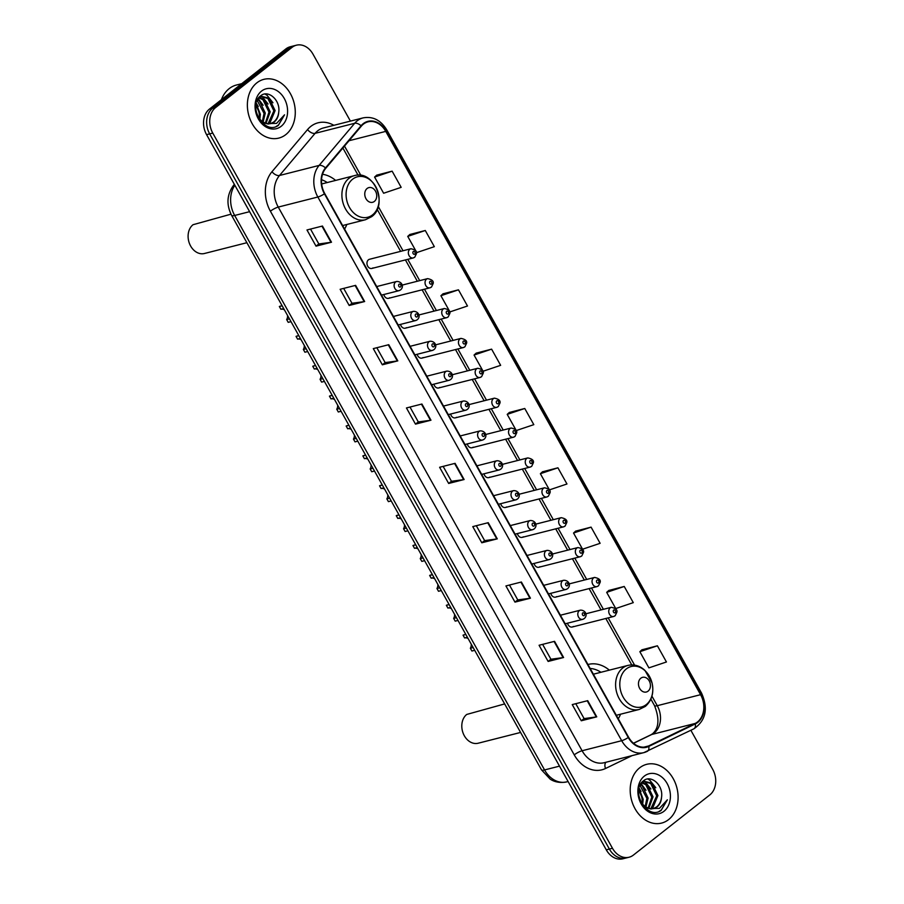 <?xml version="1.0" encoding="UTF-8"?>
<svg xmlns="http://www.w3.org/2000/svg" width="904" height="904" viewBox="0 0 904 904"><rect width="100%" height="100%" fill="white"/><g stroke="black" fill="none" stroke-linecap="round" stroke-linejoin="round"><path stroke-width="1.36" d="M417.207 354.278A4.735 3.672 75.7 0 0 421.965 358.086A4.735 3.672 75.7 0 0 423.061 357.543M433.909 384.155A4.735 3.672 75.7 0 0 438.666 387.963A4.735 3.672 75.7 0 0 439.762 387.421M450.61 414.043A4.735 3.672 75.7 0 0 455.367 417.851A4.735 3.672 75.7 0 0 456.463 417.298M467.311 443.921A4.735 3.672 75.7 0 0 472.069 447.729A4.735 3.672 75.7 0 0 473.154 447.186M400.517 324.4A4.735 3.672 75.7 0 0 405.263 328.208A4.735 3.672 75.7 0 0 406.359 327.666M414.348 257.38A4.735 3.672 -104.3 0 1 413.252 257.934A4.735 3.672 -104.3 0 1 408.766 254.984A4.735 3.672 -104.3 0 1 409.828 249.289A4.735 3.672 -104.3 0 1 410.913 248.747L369.533 259.267A4.735 3.672 75.7 0 0 368.436 259.81A4.735 3.672 75.7 0 0 367.386 265.505A4.735 3.672 75.7 0 0 371.872 268.443A4.735 3.672 75.7 0 0 372.957 267.9M383.816 294.523A4.735 3.672 75.7 0 0 388.562 298.331A4.735 3.672 75.7 0 0 389.658 297.778M484.013 473.798A4.735 3.672 75.7 0 0 488.759 477.606A4.735 3.672 75.7 0 0 489.855 477.063M500.714 503.675A4.735 3.672 75.7 0 0 505.46 507.483A4.735 3.672 75.7 0 0 506.556 506.941M517.404 533.563A4.735 3.672 75.7 0 0 522.162 537.371A4.735 3.672 75.7 0 0 523.258 536.818M534.106 563.441A4.735 3.672 75.7 0 0 538.863 567.249A4.735 3.672 75.7 0 0 539.959 566.706M550.807 593.318A4.735 3.672 75.7 0 0 555.564 597.126A4.735 3.672 75.7 0 0 556.661 596.583M567.509 623.195A4.735 3.672 75.7 0 0 572.266 627.003A4.735 3.672 75.7 0 0 573.351 626.461M618.279 718.793A33.459 25.933 75.7 0 0 620.539 714.205M609.341 670.146A33.459 25.933 75.7 0 0 588.255 664.429A33.459 25.933 75.7 0 0 587.95 664.508M344.582 229.062A33.459 25.933 75.7 0 0 346.831 224.474M335.633 180.416A33.459 25.933 75.7 0 0 322.525 174.291M350.413 121.102L312.999 54.161A18.939 14.679 75.7 0 0 296.399 45.2L290.218 46.771A18.939 14.679 75.7 0 0 285.833 48.952L209.468 109.079A18.939 14.679 75.7 0 0 206.575 134.651L606.279 849.839A18.939 14.679 75.7 0 0 622.879 858.8L625.975 858.009A18.939 14.679 75.7 0 1 609.375 849.048A18.939 14.679 75.7 0 0 625.975 858.009L629.071 857.229A18.939 14.679 75.7 0 0 633.444 855.048L709.809 794.921A18.939 14.679 75.7 0 0 712.702 769.349L690.871 730.285M296.399 45.2A18.939 14.679 75.7 0 0 292.026 47.381L215.66 107.508L212.564 108.299A18.939 14.679 75.7 0 0 209.671 133.871L609.375 849.048L209.671 133.871A18.939 14.679 75.7 0 1 212.564 108.299L288.93 48.161L212.564 108.299L209.468 109.079M293.303 45.991A18.939 14.679 75.7 0 0 288.93 48.161A18.939 14.679 75.7 0 1 293.303 45.991M256.86 82.84A30.307 23.481 75.7 0 0 250.103 119.283A30.307 23.481 75.7 0 0 278.794 138.097A30.307 23.481 75.7 0 0 285.788 134.617A30.307 23.481 75.7 0 0 292.546 98.174A30.307 23.481 75.7 0 0 263.855 79.349A30.307 23.481 75.7 0 0 256.86 82.84A30.307 23.481 75.7 0 0 250.103 119.283A30.307 23.481 75.7 0 0 278.794 138.097A30.307 23.481 75.7 0 0 285.788 134.617A30.307 23.481 75.7 0 0 292.546 98.174A30.307 23.481 75.7 0 0 263.855 79.349A30.307 23.481 75.7 0 0 256.86 82.84M639.682 767.812A30.307 23.481 75.7 0 0 632.924 804.255A30.307 23.481 75.7 0 0 661.615 823.081A30.307 23.481 75.7 0 0 668.61 819.589A30.307 23.481 75.7 0 0 675.367 783.146A30.307 23.481 75.7 0 0 646.676 764.332A30.307 23.481 75.7 0 0 639.682 767.812A30.307 23.481 75.7 0 0 632.924 804.255A30.307 23.481 75.7 0 0 661.615 823.081A30.307 23.481 75.7 0 0 668.61 819.589A30.307 23.481 75.7 0 0 675.367 783.146A30.307 23.481 75.7 0 0 646.676 764.332A30.307 23.481 75.7 0 0 639.682 767.812M363.385 124.153A20.204 15.662 -104.3 0 1 368.052 121.825A20.204 15.662 -104.3 0 1 385.759 131.385L700.577 694.69A20.204 15.662 -104.3 0 1 695.142 723.449L648.609 745.958A20.204 15.662 -104.3 0 1 646.292 746.794A20.204 15.662 -104.3 0 1 628.596 737.235L324.739 193.569A20.204 15.662 -104.3 0 1 325.768 168.291L361.329 126.153A20.204 15.662 -104.3 0 1 363.385 124.153M363.148 123.724A20.713 16.046 75.7 0 0 361.035 125.769L325.474 167.907A20.713 16.046 75.7 0 0 324.423 193.818L628.269 737.494A20.713 16.046 75.7 0 0 648.789 746.421L695.323 723.923A20.713 16.046 75.7 0 0 700.894 694.441L386.076 131.136A20.713 16.046 75.7 0 0 363.148 123.724M657.4 645.795L639.851 651.694L648.891 667.875L666.44 661.977L657.4 645.795L641.964 649.795M624.235 586.47L606.686 592.357L615.737 608.539L633.286 602.64L624.235 586.47L608.799 590.459M591.08 527.134L573.531 533.032L582.571 549.214L600.12 543.315L591.08 527.134L575.645 531.134M557.926 467.809L540.377 473.707L549.417 489.889L566.966 483.99L557.926 467.809L542.49 471.809M392.133 171.161L374.584 177.06L383.624 193.241L401.173 187.343L392.133 171.161L376.697 175.161M425.287 230.497L407.738 236.385L416.789 252.566L434.338 246.668L425.287 230.497L409.862 234.486M458.452 289.822L440.903 295.721L449.943 311.903L467.492 306.004L458.452 289.822L443.016 293.823M491.606 349.147L474.058 355.046L483.098 371.228L500.646 365.329L491.606 349.147L476.171 353.148M524.761 408.484L507.212 414.371L516.263 430.553L533.812 424.654L524.761 408.484L509.336 412.473M215.66 107.508A18.939 14.679 75.7 0 0 212.768 133.08L612.471 848.268A18.939 14.679 75.7 0 0 629.071 857.229M530.433 598.188L514.964 602.12L505.924 585.939L521.393 582.006L530.433 598.188A5.051 1.04 -29.2 0 1 529.947 598.279L520.919 582.131M563.599 657.513L548.129 661.445L539.078 645.264L554.559 641.331L563.599 657.513A5.051 1.04 -29.2 0 1 563.113 657.615L554.073 641.456M596.753 716.838L581.283 720.77L572.243 704.589L587.713 700.668L596.753 716.838A5.051 1.04 -29.2 0 1 596.267 716.94L587.238 700.781M430.971 420.202L415.49 424.134L406.45 407.953L421.919 404.02L430.971 420.202A5.051 1.04 -29.2 0 1 430.473 420.292L421.445 404.144M397.805 360.865L382.335 364.798L373.296 348.616L388.765 344.695L397.805 360.865A5.051 1.04 -29.2 0 1 397.319 360.967L388.291 344.808M364.651 301.541L349.181 305.473L340.141 289.291L355.611 285.359L364.651 301.541A5.051 1.04 -29.2 0 1 364.165 301.642L355.125 285.483M331.497 242.215L316.027 246.148L306.976 229.966L322.445 226.034L331.497 242.215A5.051 1.04 -29.2 0 1 331 242.306L321.971 226.158M497.279 538.852L481.809 542.784L472.769 526.603L488.239 522.681L497.279 538.852A5.051 1.04 -29.2 0 1 496.793 538.953L487.764 522.794M464.125 479.527L448.655 483.459L439.615 467.278L455.085 463.345L464.125 479.527A5.051 1.04 -29.2 0 1 463.639 479.628L454.599 463.469M448.655 483.459L451.458 481.256M443.141 466.385L451.469 481.278L463.639 479.628M481.809 542.784L484.612 540.581M476.306 525.71L484.634 540.615L496.793 538.953M316.027 246.148L318.829 243.933M310.513 229.062L318.841 243.967L331 242.306M349.181 305.473L351.984 303.269L364.165 301.642M382.335 364.798L385.138 362.594L397.319 360.967M415.49 424.134L418.303 421.919L430.473 420.292M581.283 720.77L584.086 718.567M575.78 703.696L584.108 718.601L596.267 716.94M548.129 661.445L550.931 659.242L563.113 657.615M514.964 602.12L517.777 599.906L529.947 598.279M507.212 414.371L509.449 412.371M474.058 355.046L476.295 353.046M440.903 295.721L443.129 293.71M407.738 236.385L409.975 234.385M374.584 177.06L376.821 175.06M540.377 473.707L542.603 471.696M573.531 533.032L575.769 531.032M606.686 592.357L608.923 590.357M639.851 651.694L642.077 649.682M418.315 421.953L409.987 407.049M385.161 362.628L376.832 347.724M351.995 303.292L343.678 288.399M517.789 599.94L509.46 585.035M550.943 659.265L542.615 644.371M241.741 83.665L236.475 85.01A31.572 24.464 75.7 0 0 229.175 88.637A31.572 24.464 75.7 0 0 221.401 99.689M258.182 98.502L261.787 96.423L269.109 98.174L275.11 110.57L269.912 123.012L268.669 123.803M261.177 96.604L267.889 98.48L273.878 110.887L268.036 123.769M278.714 112.345C280.703 100.208 268.273 89.462 260.894 95.654C246.792 105.079 263.991 135.747 278.308 125.441L284.545 114.819L276.59 123.385L266.906 123.599A14.272 11.063 75.7 0 0 270.974 123.543A14.272 11.063 75.7 0 0 274.274 121.904A14.272 11.063 75.7 0 0 278.714 112.345C278.149 116.639 276.443 119.882 273.596 122.074L270.522 123.645M266.906 123.599L262.815 122.006L258.465 117.949M268.33 124.051L261.866 122.492M256.126 103.508L260.375 114.322L259.821 119.565M259.211 118.887A14.272 11.063 75.7 0 0 258.725 111.463L255.866 105M257.538 99.598L259.29 100.672L265.29 113.068L263.087 122.164M257.154 100.367L264.058 113.384L262.318 121.678M259.437 97.474L264.205 99.417L270.194 111.825L266.013 123.396M258.883 97.881L262.974 99.734L268.974 112.13L265.301 123.181M259.143 97.248L261.787 96.423M261.493 91.135A20.589 15.956 75.7 0 0 258.352 118.932A20.589 15.956 75.7 0 0 281.155 126.311A20.589 15.956 75.7 0 0 284.297 98.513A20.589 15.956 75.7 0 0 261.493 91.135M284.545 114.819L278.432 125.08L276.251 126.413M264.962 94.027L267.064 95.315L272.974 102.762M260.827 95.7L261.923 96.389M262.092 96.513L268.07 104.016M258.171 98.536L263.154 105.26M256.227 103.045L258.239 106.502M230.972 214.18L193.038 224.712A15.786 12.227 75.7 0 0 189.524 243.696A15.786 12.227 75.7 0 0 204.462 253.493L246.882 242.713M374.369 201.422A7.571 5.876 75.7 0 0 375.522 191.185A7.571 5.876 75.7 0 0 367.126 188.473A7.571 5.876 75.7 0 0 365.973 198.699A7.571 5.876 75.7 0 0 374.369 201.422M327.248 182.552A29.99 23.244 75.7 0 0 321.541 179.726M504.647 703.922L466.746 714.442A15.786 12.227 75.7 0 0 463.221 733.426A15.786 12.227 75.7 0 0 478.171 743.224L520.591 732.443M648.066 691.153A7.571 5.876 75.7 0 0 649.219 680.915A7.571 5.876 75.7 0 0 640.834 678.203A7.571 5.876 75.7 0 0 639.682 688.441A7.571 5.876 75.7 0 0 648.066 691.153M600.945 672.282A29.99 23.244 75.7 0 0 590.154 668.463M645.976 790.243L640.981 783.508L644.608 781.406L651.931 783.146L657.931 795.554L652.733 807.984L651.49 808.786M643.998 781.587L650.71 783.463L656.699 795.859L650.857 808.752M661.536 797.328C663.525 785.192 651.095 774.434 643.716 780.638C629.613 790.051 646.812 820.73 661.129 810.413L667.367 799.803L659.411 808.368L649.727 808.583A14.272 11.063 75.7 0 0 653.795 808.515A14.272 11.063 75.7 0 0 657.095 806.876A14.272 11.063 75.7 0 0 661.536 797.328C660.971 801.611 659.265 804.854 656.417 807.046L653.343 808.617M649.727 808.583L645.637 806.978L641.286 802.933M651.151 809.035L644.688 807.464M638.947 788.48L643.196 799.294L642.642 804.537M642.032 803.859A14.272 11.063 75.7 0 0 641.546 796.435L638.687 789.983M640.36 784.57L642.111 785.644L648.111 798.051L645.908 807.148M639.976 785.35L646.88 798.356L645.14 806.662M642.258 782.457L647.027 784.401L653.016 796.797L648.835 808.379M641.704 782.864L645.795 784.706L651.795 797.113L648.123 808.165M641.964 782.231L644.608 781.406M644.315 776.118A20.589 15.956 75.7 0 0 641.173 803.916A20.589 15.956 75.7 0 0 663.977 811.284A20.589 15.956 75.7 0 0 667.118 783.486A20.589 15.956 75.7 0 0 644.315 776.118M667.367 799.803L661.253 810.052L659.072 811.396M647.784 779.011L649.886 780.288L655.795 787.746M643.648 780.672L644.733 781.372M644.914 781.497L650.891 788.989M639.049 788.017L641.06 791.486M290.998 321.643L288.207 322.344L286.658 319.564L289.438 318.852M282.138 305.789L279.347 306.49A9.469 7.334 -104.3 0 1 280.251 306.185L282.093 305.71M279.347 306.49L280.907 309.27L283.686 308.569M281.167 309.213A6.317 4.893 -104.3 0 1 284.432 309.88M287.551 315.473A6.317 4.893 -104.3 0 1 286.658 319.564M307.699 351.52L304.908 352.221L303.36 349.441L306.14 348.741M298.84 335.666L296.049 336.367A9.469 7.334 -104.3 0 1 296.953 336.062L298.795 335.587M296.049 336.367L297.608 339.158L300.388 338.446M297.857 339.09A6.317 4.893 -104.3 0 1 301.122 339.768M304.252 345.351A6.317 4.893 -104.3 0 1 303.36 349.441M324.4 381.398L321.609 382.109L320.061 379.33L322.841 378.618M315.53 365.544L312.75 366.256A9.469 7.334 -104.3 0 1 313.654 365.939L315.496 365.476M312.75 366.256L314.309 369.035L317.089 368.323M314.558 368.968A6.317 4.893 -104.3 0 1 317.824 369.646M320.954 375.239A6.317 4.893 -104.3 0 1 320.061 379.33M341.091 411.275L338.311 411.987L336.751 409.207L339.542 408.495M332.231 395.421L329.452 396.133A9.469 7.334 -104.3 0 1 330.356 395.816L332.197 395.353M329.452 396.133L331 398.913L333.791 398.212M331.259 398.845A6.317 4.893 -104.3 0 1 334.525 399.523M337.655 405.116A6.317 4.893 -104.3 0 1 336.751 409.207M357.792 441.163L355.012 441.864L353.453 439.084L356.244 438.372M348.933 425.309L346.153 426.01A9.469 7.334 -104.3 0 1 347.057 425.705L348.899 425.23M346.153 426.01L347.701 428.79L350.492 428.089M347.961 428.733A6.317 4.893 -104.3 0 1 351.227 429.411M354.345 434.993A6.317 4.893 -104.3 0 1 353.453 439.084M374.493 471.041L371.713 471.741L370.154 468.961L372.934 468.261M365.634 455.187L362.843 455.898A9.469 7.334 -104.3 0 1 363.747 455.582L365.589 455.107M362.843 455.898L364.402 458.678L367.193 457.966M364.662 458.611A6.317 4.893 -104.3 0 1 367.928 459.288M371.047 464.871A6.317 4.893 -104.3 0 1 370.154 468.961M391.195 500.918L388.404 501.63L386.856 498.85L389.635 498.138M382.335 485.064L379.544 485.776A9.469 7.334 -104.3 0 1 380.448 485.459L382.29 484.996M379.544 485.776L381.104 488.555L383.884 487.844M381.352 488.488A6.317 4.893 -104.3 0 1 384.629 489.166M387.748 494.759A6.317 4.893 -104.3 0 1 386.856 498.85M407.896 530.795L405.105 531.507L403.557 528.727L406.337 528.015M399.037 514.941L396.246 515.653A9.469 7.334 -104.3 0 1 397.15 515.337L398.992 514.873M396.246 515.653L397.805 518.433L400.585 517.732M398.054 518.365A6.317 4.893 -104.3 0 1 401.319 519.043M404.45 524.636A6.317 4.893 -104.3 0 1 403.557 528.727M424.597 560.683L421.806 561.384L420.247 558.604L423.038 557.892M415.727 544.829L412.947 545.53A9.469 7.334 -104.3 0 1 413.851 545.225L415.693 544.75M412.947 545.53L414.507 548.31L417.286 547.609M414.755 548.253A6.317 4.893 -104.3 0 1 418.021 548.931M421.151 554.514A6.317 4.893 -104.3 0 1 420.247 558.604M441.288 590.561L438.508 591.272L436.948 588.481L439.739 587.781M432.428 574.707L429.649 575.419A9.469 7.334 -104.3 0 1 430.553 575.102L432.394 574.639M429.649 575.419L431.197 578.198L433.988 577.486M431.457 578.131A6.317 4.893 -104.3 0 1 434.722 578.809M437.852 584.391A6.317 4.893 -104.3 0 1 436.948 588.481M457.989 620.438L455.209 621.15L453.65 618.37L456.441 617.658M449.13 604.584L446.35 605.296A9.469 7.334 -104.3 0 1 447.254 604.979L449.085 604.516M446.35 605.296L447.898 608.076L450.689 607.364M448.158 608.008A6.317 4.893 -104.3 0 1 451.424 608.686M454.542 614.279A6.317 4.893 -104.3 0 1 453.65 618.37M474.69 650.315L471.911 651.027L470.351 648.247L473.131 647.535M465.831 634.461L463.04 635.173A9.469 7.334 -104.3 0 1 463.944 634.857L465.786 634.393M463.04 635.173L464.599 637.953L467.379 637.252M464.859 637.896A6.317 4.893 -104.3 0 1 468.125 638.563M471.244 644.156A6.317 4.893 -104.3 0 1 470.351 648.247M206.575 134.651L212.768 133.08M285.833 48.952L292.026 47.381M606.279 849.839L612.471 848.268M234.87 185.263A25.255 19.572 75.7 0 0 234.667 215.468L249.617 211.672M541.485 769.835A12.622 2.599 -29.2 0 0 544.558 769.937A25.255 19.572 75.7 0 0 566.684 781.892C557.339 783.734 551.689 780.163 550.14 779.101L541.485 769.835L231.605 215.367A12.622 2.599 -29.2 0 0 234.667 215.468L544.558 769.937L559.508 766.14M231.605 215.367C226.181 204.598 226.847 194.563 233.605 185.263A12.622 6.983 40.2 0 1 234.441 184.518M695.142 723.449L651.829 734.455A20.204 15.662 75.7 0 0 654.18 732.974A20.204 15.662 75.7 0 0 657.264 705.696L651.942 696.17M633.523 743.314L651.829 734.455A11.368 7.096 -115.8 0 0 650.982 734.771L652.575 733.754C658.971 728.104 659.615 718.725 654.507 705.606A11.368 2.339 -29.2 0 0 657.264 705.696L700.577 694.69M385.759 131.385L349.023 140.73M632.167 755.597L605.522 768.49A31.572 24.464 -104.3 0 1 574.243 754.863L270.398 211.197A6.317 1.299 -29.2 0 1 278.251 207.084L317.846 197.015A25.255 19.572 -104.3 0 1 319.123 165.421L354.684 123.283A25.255 19.572 -104.3 0 1 357.261 120.786A25.255 19.572 -104.3 0 1 363.103 117.882L323.496 127.939A25.255 19.572 75.7 0 0 317.666 130.843A25.255 19.572 75.7 0 0 315.078 133.351L279.517 175.489A25.255 19.572 75.7 0 0 278.251 207.084L582.097 750.749A25.255 19.572 75.7 0 0 604.222 762.705L643.829 752.636A25.255 19.572 -104.3 0 1 621.692 740.692L317.846 197.015A6.317 1.299 -29.2 0 0 324.423 193.818M361.035 125.769A6.317 3.492 40.2 0 0 354.684 123.283L315.078 133.351A6.317 3.492 -139.8 0 1 307.552 129.566A31.572 24.464 -104.3 0 1 333.858 125.306M628.269 737.494A6.317 1.299 150.8 0 1 621.692 740.692L582.097 750.749A6.317 1.299 -29.2 0 0 574.243 754.863M646.722 751.586A25.255 19.572 -104.3 0 1 643.829 752.636L693.718 728.906C705.809 720.68 708.431 708.77 701.583 693.176L386.765 129.882A6.317 1.299 150.8 0 1 386.076 131.136M648.789 746.421A6.317 3.944 64.2 0 1 647.185 751.416M270.398 211.197A31.572 24.464 -104.3 0 1 271.991 171.703A6.317 3.492 -139.8 0 0 279.517 175.489L319.123 165.421A6.317 3.492 40.2 0 1 325.474 167.907M695.323 723.923A6.317 3.944 64.2 0 1 693.718 728.906M700.894 694.441A6.317 1.299 -29.2 0 0 701.583 693.176M271.991 171.703L307.552 129.566M606.019 762.241A6.317 3.944 -115.8 0 0 605.522 768.49M648.609 745.958L643.863 747.156M634.585 665.118L608.177 617.873M603.397 609.319L591.487 587.995M586.696 579.441L574.786 558.118M570.006 549.564L558.084 528.241M553.304 519.676L541.383 498.353M536.603 489.798L524.682 468.475M519.902 459.921L507.98 438.598M503.2 430.044L491.29 408.721M486.499 400.156L474.589 378.832M469.809 370.278L457.887 348.955M453.107 340.401L441.186 319.078M436.406 310.524L424.484 289.201M419.705 280.635L407.783 259.312M403.003 250.758L378.234 206.44M360.877 175.387L344.503 146.086M372.572 214.858A20.882 16.182 75.7 0 0 375.748 186.665A20.882 16.182 75.7 0 0 352.628 179.184A20.882 16.182 75.7 0 0 349.441 207.378A20.882 16.182 75.7 0 0 372.572 214.858M354.266 175.681A22.724 17.617 75.7 0 0 349.012 178.291A22.724 17.617 75.7 0 0 343.949 205.626A22.724 17.617 75.7 0 0 365.465 219.74L371.612 216.7C388.675 204.835 373.973 169.376 354.266 175.681L321.666 183.964M646.27 704.589A20.882 16.182 75.7 0 0 649.456 676.395A20.882 16.182 75.7 0 0 626.336 668.915A20.882 16.182 75.7 0 0 623.15 697.108A20.882 16.182 75.7 0 0 646.27 704.589M627.964 665.412A22.724 17.617 75.7 0 0 622.709 668.022A22.724 17.617 75.7 0 0 617.658 695.357A22.724 17.617 75.7 0 0 639.162 709.471L645.309 706.431C651.874 700.6 654.123 692.769 652.055 682.915L644.936 670.406C639.783 665.706 634.133 664.044 627.964 665.412L593.363 674.203M413.264 251.504A1.582 1.22 75.7 0 0 414.766 254.193A1.582 1.22 75.7 0 0 413.264 251.504M431.038 287.269A4.735 3.672 -104.3 0 1 429.954 287.811A4.735 3.672 -104.3 0 1 425.468 284.873A4.735 3.672 -104.3 0 1 426.518 279.178A4.735 3.672 -104.3 0 1 427.615 278.624L402.122 285.11M429.965 281.381A1.582 1.22 75.7 0 0 431.468 284.071A1.582 1.22 75.7 0 0 429.965 281.381M447.74 317.146A4.735 3.672 -104.3 0 1 446.644 317.688A4.735 3.672 -104.3 0 1 442.169 314.75A4.735 3.672 -104.3 0 1 443.22 309.055A4.735 3.672 -104.3 0 1 444.316 308.513L418.812 314.987M446.666 311.258A1.582 1.22 75.7 0 0 448.169 313.959A1.582 1.22 75.7 0 0 446.666 311.258M464.441 347.023A4.735 3.672 -104.3 0 1 463.345 347.565A4.735 3.672 -104.3 0 1 458.87 344.627A4.735 3.672 -104.3 0 1 459.921 338.932A4.735 3.672 -104.3 0 1 461.017 338.39L435.513 344.876M463.368 341.136A1.582 1.22 75.7 0 0 464.871 343.836A1.582 1.22 75.7 0 0 463.368 341.136M481.143 376.9A4.735 3.672 -104.3 0 1 480.047 377.454A4.735 3.672 -104.3 0 1 475.572 374.505A4.735 3.672 -104.3 0 1 476.623 368.809A4.735 3.672 -104.3 0 1 477.719 368.267L452.215 374.753M480.058 371.024A1.582 1.22 75.7 0 0 481.572 373.714A1.582 1.22 75.7 0 0 480.058 371.024M497.844 406.789A4.735 3.672 -104.3 0 1 496.748 407.331A4.735 3.672 -104.3 0 1 492.262 404.393A4.735 3.672 -104.3 0 1 493.324 398.698A4.735 3.672 -104.3 0 1 494.42 398.155L468.916 404.63M496.759 400.901A1.582 1.22 75.7 0 0 498.273 403.602A1.582 1.22 75.7 0 0 496.759 400.901M514.545 436.666A4.735 3.672 -104.3 0 1 513.449 437.208A4.735 3.672 -104.3 0 1 508.963 434.27A4.735 3.672 -104.3 0 1 510.014 428.575A4.735 3.672 -104.3 0 1 511.11 428.033L485.617 434.508M513.461 430.779A1.582 1.22 75.7 0 0 514.964 433.479A1.582 1.22 75.7 0 0 513.461 430.779M531.236 466.543A4.735 3.672 -104.3 0 1 530.151 467.085A4.735 3.672 -104.3 0 1 525.665 464.147A4.735 3.672 -104.3 0 1 526.716 458.452A4.735 3.672 -104.3 0 1 527.812 457.91L502.308 464.396M530.162 460.656A1.582 1.22 75.7 0 0 531.665 463.356A1.582 1.22 75.7 0 0 530.162 460.656M547.937 496.42A4.735 3.672 -104.3 0 1 546.841 496.974A4.735 3.672 -104.3 0 1 542.366 494.025A4.735 3.672 -104.3 0 1 543.417 488.329A4.735 3.672 -104.3 0 1 544.513 487.787L519.009 494.273M546.863 490.544A1.582 1.22 75.7 0 0 548.366 493.234A1.582 1.22 75.7 0 0 546.863 490.544M564.638 526.309A4.735 3.672 -104.3 0 1 563.542 526.851A4.735 3.672 -104.3 0 1 559.067 523.913A4.735 3.672 -104.3 0 1 560.118 518.218A4.735 3.672 -104.3 0 1 561.214 517.676L535.71 524.15M563.554 520.421A1.582 1.22 75.7 0 0 565.068 523.122A1.582 1.22 75.7 0 0 563.554 520.421M581.34 556.186A4.735 3.672 -104.3 0 1 580.244 556.728A4.735 3.672 -104.3 0 1 575.758 553.79A4.735 3.672 -104.3 0 1 576.82 548.095A4.735 3.672 -104.3 0 1 577.916 547.553L552.412 554.028M580.255 550.299A1.582 1.22 75.7 0 0 581.769 552.999A1.582 1.22 75.7 0 0 580.255 550.299M598.041 586.063A4.735 3.672 -104.3 0 1 596.945 586.606A4.735 3.672 -104.3 0 1 592.459 583.668A4.735 3.672 -104.3 0 1 593.521 577.972A4.735 3.672 -104.3 0 1 594.606 577.43L569.113 583.916M596.956 580.176A1.582 1.22 75.7 0 0 598.471 582.877A1.582 1.22 75.7 0 0 596.956 580.176M614.743 615.94A4.735 3.672 -104.3 0 1 613.646 616.494A4.735 3.672 -104.3 0 1 609.16 613.545A4.735 3.672 -104.3 0 1 610.211 607.861A4.735 3.672 -104.3 0 1 611.307 607.307L585.815 613.793M613.658 610.064A1.582 1.22 75.7 0 0 615.161 612.754A1.582 1.22 75.7 0 0 613.658 610.064M395.579 282.025A4.735 3.672 -104.3 0 1 396.675 281.483C401.568 281.246 404.517 286.523 400.551 289.901L399.003 290.659A4.735 3.672 -104.3 0 1 394.528 287.721A4.735 3.672 -104.3 0 1 395.579 282.025M400.528 286.93A1.582 1.22 75.7 0 0 399.026 284.229A1.582 1.22 75.7 0 0 400.528 286.93M400.099 290.116A4.735 3.672 -104.3 0 1 399.003 290.659L381.488 295.111M412.28 311.903A4.735 3.672 -104.3 0 1 413.377 311.36C418.258 311.123 421.219 316.411 417.252 319.779L415.704 320.536A4.735 3.672 -104.3 0 1 411.23 317.598A4.735 3.672 -104.3 0 1 412.28 311.903M417.23 316.807A1.582 1.22 75.7 0 0 415.716 314.106A1.582 1.22 75.7 0 0 417.23 316.807M416.8 319.993A4.735 3.672 -104.3 0 1 415.704 320.536L398.189 324.988M428.982 341.78A4.735 3.672 -104.3 0 1 430.078 341.237C434.96 341.011 437.92 346.288 433.943 349.656L432.406 350.413A4.735 3.672 -104.3 0 1 427.92 347.475A4.735 3.672 -104.3 0 1 428.982 341.78M433.931 346.684A1.582 1.22 75.7 0 0 432.417 343.983A1.582 1.22 75.7 0 0 433.931 346.684M433.502 349.871A4.735 3.672 -104.3 0 1 432.406 350.413L414.891 354.865M445.683 371.668A4.735 3.672 -104.3 0 1 446.768 371.115C451.661 370.889 454.622 376.166 450.644 379.533L449.107 380.301A4.735 3.672 -104.3 0 1 444.621 377.352A4.735 3.672 -104.3 0 1 445.683 371.668M450.633 376.561A1.582 1.22 75.7 0 0 449.118 373.872A1.582 1.22 75.7 0 0 450.633 376.561M450.203 379.748A4.735 3.672 -104.3 0 1 449.107 380.301L431.592 384.754M462.373 401.546A4.735 3.672 -104.3 0 1 463.469 401.003C468.362 400.766 471.323 406.043 467.345 409.422L465.809 410.179A4.735 3.672 -104.3 0 1 461.322 407.241A4.735 3.672 -104.3 0 1 462.373 401.546M467.323 406.45A1.582 1.22 75.7 0 0 465.82 403.749A1.582 1.22 75.7 0 0 467.323 406.45M466.905 409.636A4.735 3.672 -104.3 0 1 465.809 410.179L448.294 414.631M479.075 431.423A4.735 3.672 -104.3 0 1 480.171 430.88C485.064 430.654 488.013 435.931 484.047 439.299L482.51 440.056A4.735 3.672 -104.3 0 1 478.024 437.118A4.735 3.672 -104.3 0 1 479.075 431.423M484.024 436.327A1.582 1.22 75.7 0 0 482.521 433.626A1.582 1.22 75.7 0 0 484.024 436.327M483.595 439.513A4.735 3.672 -104.3 0 1 482.51 440.056L464.995 444.508M495.776 461.3A4.735 3.672 -104.3 0 1 496.872 460.757C501.765 460.531 504.714 465.809 500.748 469.176L499.2 469.933A4.735 3.672 -104.3 0 1 494.725 466.995A4.735 3.672 -104.3 0 1 495.776 461.3M500.726 466.204A1.582 1.22 75.7 0 0 499.223 463.503A1.582 1.22 75.7 0 0 500.726 466.204M500.296 469.391A4.735 3.672 -104.3 0 1 499.2 469.933L481.685 474.385M512.478 491.188A4.735 3.672 -104.3 0 1 513.574 490.635C518.455 490.409 521.416 495.686 517.45 499.053L515.901 499.822A4.735 3.672 -104.3 0 1 511.427 496.872A4.735 3.672 -104.3 0 1 512.478 491.188M517.427 496.081A1.582 1.22 75.7 0 0 515.913 493.392A1.582 1.22 75.7 0 0 517.427 496.081M516.998 499.279A4.735 3.672 -104.3 0 1 515.901 499.822L498.386 504.274M529.179 521.066A4.735 3.672 -104.3 0 1 530.275 520.523C535.157 520.286 538.117 525.563 534.14 528.942L532.603 529.699A4.735 3.672 -104.3 0 1 528.117 526.761A4.735 3.672 -104.3 0 1 529.179 521.066M534.128 525.97A1.582 1.22 75.7 0 0 532.614 523.269A1.582 1.22 75.7 0 0 534.128 525.97M533.699 529.156A4.735 3.672 -104.3 0 1 532.603 529.699L515.088 534.151M545.88 550.943A4.735 3.672 -104.3 0 1 546.965 550.4C551.858 550.174 554.819 555.452 550.841 558.819L549.304 559.576A4.735 3.672 -104.3 0 1 544.818 556.638A4.735 3.672 -104.3 0 1 545.88 550.943M550.818 555.847A1.582 1.22 75.7 0 0 549.316 553.146A1.582 1.22 75.7 0 0 550.818 555.847M550.4 559.034A4.735 3.672 -104.3 0 1 549.304 559.576L531.789 564.028M562.57 580.82A4.735 3.672 -104.3 0 1 563.667 580.278C568.559 580.052 571.52 585.329 567.542 588.696L566.006 589.453A4.735 3.672 -104.3 0 1 561.52 586.515A4.735 3.672 -104.3 0 1 562.57 580.82M567.52 585.724A1.582 1.22 75.7 0 0 566.017 583.024A1.582 1.22 75.7 0 0 567.52 585.724M567.102 588.911A4.735 3.672 -104.3 0 1 566.006 589.453L548.491 593.905M579.272 610.708A4.735 3.672 -104.3 0 1 580.368 610.155C585.261 609.929 588.21 615.206 584.244 618.573L582.707 619.342A4.735 3.672 -104.3 0 1 578.221 616.392A4.735 3.672 -104.3 0 1 579.272 610.708M584.221 615.601A1.582 1.22 75.7 0 0 582.718 612.912A1.582 1.22 75.7 0 0 584.221 615.601M583.792 618.799A4.735 3.672 -104.3 0 1 582.707 619.342L565.192 623.794M566.684 781.892L568.107 781.531M233.605 185.263L234.362 184.371M386.765 129.882C380.753 120.108 372.866 116.096 363.103 117.882M633.444 743.246L650.982 734.771M654.507 705.606L650.88 699.12M631.76 664.915L605.804 618.483M601.024 609.929L589.114 588.606M584.323 580.04L572.413 558.717M567.633 550.163L555.711 528.84M550.931 520.286L539.01 498.963M534.23 490.409L522.309 469.086M517.529 460.52L505.607 439.197M500.827 430.643L488.917 409.32M484.126 400.766L472.216 379.443M467.436 370.889L455.514 349.565M450.734 341L438.813 319.677M434.033 311.123L422.111 289.8M417.332 281.246L405.421 259.923M400.63 251.368L377.171 209.389M358.063 175.184L342.876 148.019M342.616 225.548L365.465 219.74M616.325 715.279L639.162 709.471M371.872 268.443L413.252 257.934L414.789 257.165L416.484 253.583C417.117 251.267 415.252 249.651 410.913 248.747M388.562 298.331L429.954 287.811L431.49 287.043L433.185 283.472C433.807 281.144 431.954 279.539 427.615 278.624M405.263 328.208L446.644 317.688L448.192 316.931L449.887 313.349C450.508 311.032 448.655 309.417 444.316 308.513M421.965 358.086L463.345 347.565L464.893 346.808L466.588 343.226C467.21 340.91 465.357 339.294 461.017 338.39M438.666 387.963L480.047 377.454L481.583 376.685L483.29 373.103C483.911 370.787 482.058 369.182 477.719 368.267M455.367 417.851L496.748 407.331L498.285 406.563L499.98 402.992C500.613 400.675 498.748 399.059 494.42 398.155M472.069 447.729L513.449 437.208L514.986 436.451L516.681 432.869C517.303 430.553 515.449 428.937 511.11 428.033M488.759 477.606L530.151 467.085L531.688 466.328L533.383 462.746C534.004 460.43 532.151 458.814 527.812 457.91M505.46 507.483L546.841 496.974L548.389 496.206L550.084 492.623C550.706 490.307 548.852 488.702 544.513 487.787M522.162 537.371L563.542 526.851L565.09 526.094L566.785 522.512C567.407 520.195 565.554 518.58 561.214 517.676M538.863 567.249L580.244 556.728L581.78 555.971L583.487 552.389C584.108 550.073 582.244 548.457 577.916 547.553M555.564 597.126L596.945 586.606L598.482 585.848L600.177 582.266C600.81 579.95 598.945 578.334 594.606 577.43M572.266 627.003L613.646 616.494L615.183 615.726L616.878 612.155C617.5 609.827 615.647 608.222 611.307 607.307M376.708 286.557L396.675 281.483M393.409 316.434L413.377 311.36M410.111 346.311L430.078 341.237M426.812 376.188L446.768 371.115M443.514 406.077L463.469 401.003M460.204 435.954L480.171 430.88M476.905 465.831L496.872 460.757M493.607 495.708L513.574 490.635M510.308 525.597L530.275 520.523M527.009 555.474L546.965 550.4M543.711 585.351L563.667 580.278M560.401 615.228L580.368 610.155"/></g></svg>
